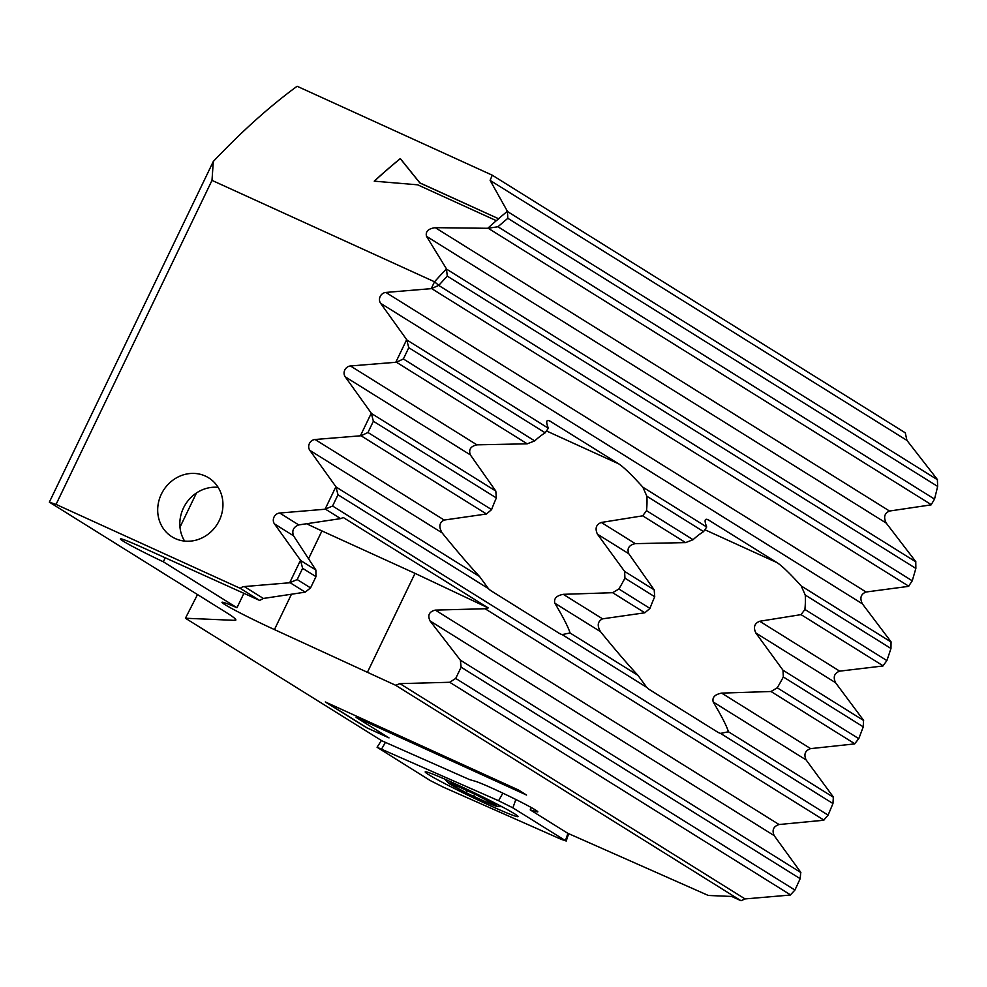 <?xml version="1.0" encoding="UTF-8"?>
<svg xmlns="http://www.w3.org/2000/svg" width="987" height="987" viewBox="0 0 987 987"><rect width="100%" height="100%" fill="white"/><g stroke="black" fill="none" stroke-linecap="round" stroke-linejoin="round"><path stroke-width="1.48" d="M455.118 785.158L475.968 794.695A26.822 1.283 -154.3 0 0 463.557 788.835A26.822 1.283 -154.3 0 0 453.601 784.505L455.118 785.158M475.968 794.695L495.092 804.75A26.822 1.283 -154.3 0 0 475.968 794.695M481.903 800.284A26.822 1.283 -154.3 0 0 491.859 804.615A26.822 1.283 -154.3 0 0 496.597 806.243A26.822 1.283 -154.3 0 0 495.092 804.75L488.417 802.271L491.859 804.615L469.491 794.424A26.822 1.283 -154.3 0 0 481.903 800.284M453.601 784.505A26.822 1.283 -154.3 0 0 448.715 783.197A26.822 1.283 -154.3 0 0 450.356 784.369A26.822 1.283 -154.3 0 0 469.491 794.424L450.356 784.369L457.03 786.849L453.601 784.505M219.274 520.519A34.718 31.769 -58 0 0 208.689 477.856A34.718 31.769 -58 0 0 161.362 494.129A34.718 31.769 122 0 0 171.935 536.78A34.718 31.769 122 0 0 219.274 520.519M184.618 541.086A34.718 31.769 -58 0 1 183.496 507.935A34.718 31.769 122 0 1 218.139 487.356M536.743 810.808L536.323 811.672A35.396 1.703 -154.3 0 0 537.829 811.857A35.396 1.703 -154.3 0 0 493.808 788.958A35.396 1.703 25.7 0 0 475.524 781.346L469.454 779.557L382.006 740.867L185.433 618.244L234.758 620.354L235.387 619.059M492.242 175.18L905.276 432.824L906.954 440.424L937.366 479.497L937.65 486.418A949.038 379.946 -65.5 0 1 934.529 499.101L931.111 504.863L889.534 511.032C884.426 513.215 883.328 517.25 886.264 523.122L915.763 561.615L915.862 568.426A949.038 379.946 -65.5 0 1 912.247 580.8L908.509 586.364L866.08 592.003C860.824 594.1 859.578 598.036 862.354 603.81L380.624 303.305A6.81 6.23 122 0 1 385.855 292.436L431.233 288.648L434.527 281.788L438.771 285.379A622.254 249.119 -65.5 0 1 447.284 276.126L446.457 268.859A626.338 250.76 -65.5 0 0 434.527 281.788L211.995 180.374L213.291 161.51A626.338 250.76 -65.5 0 1 297.124 86.264L492.242 175.18L490.132 180.411L507.392 211.267A626.338 250.76 -65.5 0 0 498.558 218.732L419.894 182.879L400.315 158.574A626.338 250.76 114.5 0 0 374.233 181.164L417.649 184.816L496.325 220.669A626.338 250.76 -65.5 0 0 487.738 228.293L497.954 226.763A622.254 249.119 -65.5 0 1 507.836 218.3L507.392 211.267M862.354 603.81L891.039 641.797L890.965 648.496A949.038 379.946 -65.5 0 1 886.894 660.599L882.884 665.991L839.69 671.148C834.311 673.171 832.929 677.02 835.557 682.708L863.502 720.226L863.255 726.827A949.038 379.946 -65.5 0 1 858.789 738.671L854.545 743.914L810.635 748.627C805.121 750.576 803.615 754.352 806.12 759.941L833.361 797.027L832.954 803.529A949.038 379.946 -65.5 0 1 828.093 815.126L823.639 820.246L779.051 824.527C773.426 826.403 771.797 830.104 774.178 835.631L800.753 872.298L800.173 878.677A949.038 379.946 114.5 0 1 794.93 890.052L790.291 895.049L745.049 898.923L741.027 900.736L395.614 685.262L274.448 629.583A42.207 2.023 25.7 0 1 221.976 602.267A42.207 2.023 25.7 0 1 236.979 607.733L163.336 561.8A42.207 2.023 25.7 0 1 120.426 538.927A42.207 2.023 25.7 0 1 144.028 548.217L259.63 600.429L240.285 588.363L56.049 504.406L49.35 502.149L226.677 612.767A136.157 6.527 25.7 0 1 235.831 620.07A136.157 6.527 25.7 0 1 234.758 620.354M536.323 811.672L530.229 809.871L567.611 833.188L708.296 895.456L731.651 896.455L741.027 900.736M325.315 701.967L366.448 727.629L389.014 737.906L356.097 717.376L526.564 795.053L518.335 789.921L325.315 701.967M197.511 594.569L185.433 618.244M774.178 835.631L430.073 620.971C427.383 615.259 429.123 611.632 435.304 610.102L485.098 608.745L488.207 607.918L343.291 517.521L340.614 518.619L298.753 524.924L279.691 513.03A6.81 6.23 122 0 0 274.46 523.9L300.517 560.246L289.685 582.762L244.295 586.562A6.81 6.23 122 0 0 240.285 588.363M395.614 685.262L399.92 683.633L449.714 682.276L455.71 678.439L461.126 667.187L460.361 660.155L430.073 620.971M446.457 268.859L426.495 236.325C425.335 231.538 428.259 228.651 435.279 227.664L487.738 228.293M211.995 180.374L56.049 504.406M806.12 759.941L713.219 701.991C721.67 716.204 726.74 726.124 728.431 731.762L720.522 733.39A89.521 35.84 -65.5 0 1 718.857 732.749A89.521 35.84 -65.5 0 1 717.204 731.861L649.656 689.728A89.521 35.84 -65.5 0 1 646.744 687.371L637.96 675.342C627.732 664.362 615.246 649.816 600.528 631.692L554.842 603.205C563.293 617.406 568.364 627.325 570.054 632.975L562.146 634.592A89.521 35.84 -65.5 0 1 560.48 633.962A89.521 35.84 -65.5 0 1 558.827 633.074L491.279 590.942A89.521 35.84 -65.5 0 1 488.368 588.573L479.583 576.544C469.356 565.563 456.87 551.017 442.151 532.906L309.844 450.368L335.901 486.714L325.068 509.23L279.691 513.03M309.844 450.368A6.81 6.23 122 0 1 315.075 439.499L361.045 435.76L367.966 432.491L373.382 421.239L371.297 413.183L360.452 435.699M442.151 532.906C438.549 526.848 439.24 522.555 444.199 520.05L486.468 513.993L491.588 509.613A89.521 35.84 -65.5 0 1 496.35 497.941L495.807 491.057L470.355 454.896L345.228 376.837L371.297 413.183M345.228 376.837A6.81 6.23 122 0 1 350.459 365.967L396.429 362.229L403.362 358.972L408.778 347.708L406.681 339.651L395.849 362.18M380.624 303.305L406.681 339.651M374.332 181.176A626.338 250.76 -65.5 0 1 400.303 158.685L419.882 182.99L498.558 218.732M498.657 218.892L496.325 220.669M431.233 288.648L438.771 285.379M325.068 509.23L332.582 506.023L337.998 494.771L335.901 486.714M289.685 582.762L297.198 579.554L302.614 568.302L300.517 560.246M600.528 631.692C596.925 625.635 597.616 621.354 602.576 618.837L644.844 612.791L649.964 608.411A89.521 35.84 -65.5 0 1 654.726 596.74L654.184 589.856L628.731 553.682C626.831 548.402 629.015 545.046 635.295 543.64L685.595 542.603L693.071 539.692A89.521 35.84 -65.5 0 1 703.571 531.611L706.704 527.009C704.212 520.642 704.656 518.2 708.037 519.705L777.04 562.639C781.84 565.674 789.908 573.459 801.234 585.97L805.244 595.038A89.521 35.84 -65.5 0 1 804.911 609.46L801.049 614.63L759.706 621.255C754.487 623.328 753.192 627.226 755.795 632.951L782.975 670.198L783.32 676.959A89.521 35.84 -65.5 0 1 777.238 687.803L771.02 691.505L721.645 693.108C714.81 694.466 712.009 697.427 713.219 701.991M470.355 454.896C468.455 449.603 470.639 446.247 476.918 444.841L527.218 443.817L534.695 440.893A89.521 35.84 -65.5 0 1 545.194 432.812L548.328 428.21C545.836 421.844 546.28 419.401 549.66 420.906L618.664 463.841C623.463 466.888 631.532 474.661 642.858 487.183L646.867 496.239A89.521 35.84 -65.5 0 1 646.534 510.661L642.673 515.831L601.317 522.456C596.111 524.529 594.816 528.427 597.419 534.152L624.598 571.399L624.944 578.16A89.521 35.84 -65.5 0 1 618.861 589.005L612.643 592.706L563.256 594.322C556.434 595.667 553.633 598.628 554.842 603.205M531.228 807.502L530.229 809.871M49.35 502.149L213.291 161.51M259.63 600.429L263.369 598.455L305.217 592.151L310.56 587.894L315.976 576.642L315.877 570.017L293.521 535.793C291.708 530.624 293.447 526.996 298.753 524.924M243.801 593.557L236.979 607.733M163.336 561.8L165.211 557.877M179.979 527.206L196.462 492.969M367.559 672.011L415.033 573.361L488.207 607.918M308.536 558.778L321.935 530.932L415.033 573.361M321.935 530.932A42.207 2.023 25.7 0 1 306.599 523.739M388.125 737.351L366.448 727.629M366.51 727.505L326.265 702.399M525.676 794.498L356.097 717.376M512.895 807.859L498.571 800.716L377.083 747.258L430.32 780.594L443.126 787.058L561.566 839.481L565.403 840.616L512.895 807.859L515.831 799.47M453.983 783.234A51.521 2.467 25.7 0 1 518.039 816.57A51.521 2.467 25.7 0 1 489.231 805.219A51.521 2.467 25.7 0 1 425.187 771.883A51.521 2.467 25.7 0 1 453.983 783.234M487.479 801L486.875 802.258M474.636 794.066L473.6 796.213M467.122 790.982L466.333 792.623L467.135 790.994M779.051 824.527L435.304 610.102M745.049 898.923L399.92 683.633M823.935 820.111L485.098 608.745M800.876 872.57L460.361 660.155M790.587 894.913L449.714 682.276M800.173 878.677L461.126 667.187M794.93 890.052L455.71 678.439M705.557 530.056L777.04 562.639M706.865 519.31L709.493 520.507M547.18 431.27L618.664 463.841M548.488 420.511L551.116 421.708M886.264 523.122L426.495 236.325M889.534 511.032L435.279 227.664M866.08 592.003L385.855 292.436M293.521 535.793L274.46 523.9M263.369 598.455L244.295 586.562M906.954 440.424L490.132 180.411M937.502 479.768L507.787 211.711M931.358 504.702L488.454 228.416M915.899 561.899L446.827 269.291M908.768 586.216L431.825 288.697M340.614 518.619L325.661 509.292M315.877 570.017L300.912 560.69M305.217 592.151L290.264 582.811M548.328 428.21L407.076 340.108M706.704 527.009L642.858 487.183M891.162 642.068L801.234 585.97M890.965 648.496L805.244 595.038M703.571 531.611L646.867 496.239M545.194 432.812L408.778 347.708M886.894 660.599L804.911 609.46M693.071 539.692L646.534 510.661M534.695 440.893L403.362 358.972M883.168 665.855L801.049 614.63M685.595 542.603L642.673 515.831M527.218 443.817L396.429 362.229M839.69 671.148L759.706 621.255M635.295 543.64L601.317 522.456M476.918 444.841L350.459 365.967M835.557 682.708L755.795 632.951M628.731 553.682L597.419 534.152M863.625 720.498L782.975 670.198M654.184 589.856L624.598 571.399M495.807 491.057L371.692 413.627M863.255 726.827L783.32 676.959M654.726 596.74L624.944 578.16M496.35 497.941L373.382 421.239M858.789 738.671L777.238 687.803M649.964 608.411L618.861 589.005M491.588 509.613L367.966 432.491M854.828 743.779L771.02 691.505M644.844 612.791L612.643 592.706M486.468 513.993L361.045 435.76M810.635 748.627L721.645 693.108M602.576 618.837L563.256 594.322M444.199 520.05L315.075 439.499M833.484 797.311L728.431 731.762M637.96 675.342L570.054 632.975M479.583 576.544L336.308 487.159M832.954 803.529L720.522 733.39M646.744 687.371L562.146 634.592M488.368 588.573L337.998 494.771M828.093 815.126L332.582 506.023M937.65 486.418L507.836 218.3M934.529 499.101L497.954 226.763M915.862 568.426L447.284 276.126M912.247 580.8L438.746 285.44M315.976 576.642L302.614 568.302M310.56 587.894L297.198 579.554M274.448 629.583L291.473 594.211M502.864 793.166L498.571 800.716M567.944 833.336L565.403 840.616M385.411 742.372L381.648 748.973M496.597 806.243L502.013 806.749M448.715 783.197L444.792 779.113M488.738 801.604L488.417 802.271M457.339 786.22L457.03 786.849M568.685 833.67L566.131 841.195M381.426 740.497L377.083 747.258"/></g></svg>

